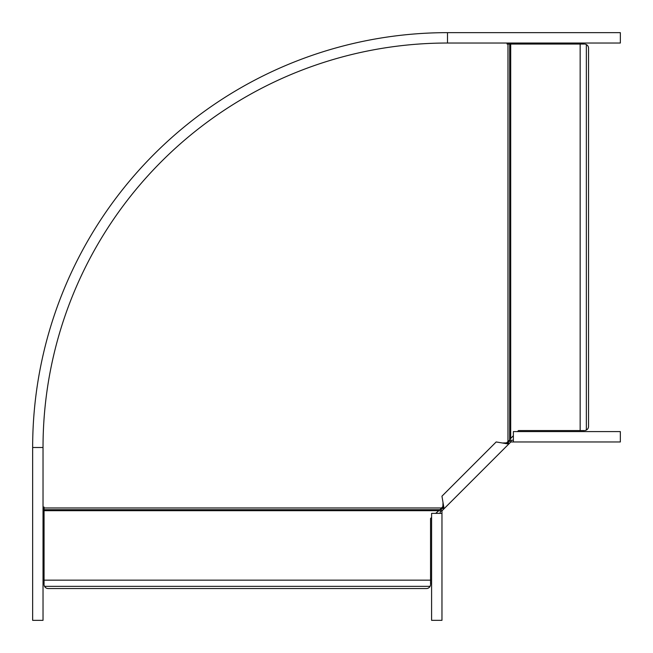 <?xml version="1.0" encoding="UTF-8"?>
<svg xmlns="http://www.w3.org/2000/svg" width="653" height="653" viewBox="0 0 653 653"><rect width="100%" height="100%" fill="white"/><g stroke="black" fill="none" stroke-linecap="round" stroke-linejoin="round"><path stroke-width="0.98" d="M585.21 44.135L586.345 44.543L586.345 430.074L585.21 430.474M44.135 585.21L44.543 586.345A4.147 4.147 0 0 0 48.208 588.549L426.409 588.549A4.147 4.147 0 0 0 430.074 586.345L430.474 585.21M435.682 513.372L440.024 509.683L44.061 509.683L44.061 507.063L43.025 507.063M438.465 510.703L44.061 510.703L44.061 509.683M440.024 509.683L443.42 505.953M505.953 443.42L509.683 440.024L509.683 44.061L507.063 44.061L507.063 43.025M44.061 584.394L44.061 510.703M430.074 586.345L44.543 586.345M44.061 580.158L430.556 580.158L430.556 584.394M430.556 580.158L430.556 518.498L431.592 517.462M509.683 44.061L510.703 44.061L510.703 438.465L509.683 440.024M513.372 435.682L510.703 438.465M584.394 44.061L510.703 44.061M580.158 44.061L580.158 430.556L584.394 430.556M586.345 44.543A4.147 4.147 0 0 1 588.549 48.208L588.549 426.409A4.147 4.147 0 0 1 586.345 430.074M580.158 430.556L518.498 430.556L517.462 431.592M32.65 620.35L43.025 620.35L43.025 447.501A404.476 404.476 0 0 1 447.501 43.025L620.35 43.025L620.35 32.65L447.501 32.65L447.501 43.025A404.476 404.476 0 0 0 43.025 447.501L32.65 447.501L32.65 620.35M32.65 447.501A414.851 414.851 0 0 1 447.501 32.65M513.372 440.236L510.115 440.236L507.503 442.84L502.451 443.003L496.182 441.95L441.95 496.182L443.003 502.451L442.84 507.503L440.236 510.115L440.236 513.372M513.372 441.967L620.334 441.967L620.334 431.592L513.372 431.592L513.372 441.967L510.826 441.967L508.728 444.064L507.503 442.84M511.111 441.967L511.111 440.236M442.048 507.324L442.538 507.805M507.324 442.048L507.805 442.538M441.967 513.372L441.967 620.334L431.592 620.334L431.592 513.372L441.967 513.372L441.967 510.826L508.728 444.064L502.451 443.003M442.84 507.503L444.064 508.728L443.003 502.451M510.622 442.171L509.405 440.946M441.967 511.111L440.236 511.111M442.171 510.622L440.946 509.405M441.404 507.969L44.061 507.969M507.969 441.404L507.969 44.061M509.291 443.501L508.075 442.277M443.501 509.291L442.277 508.075"/></g></svg>

